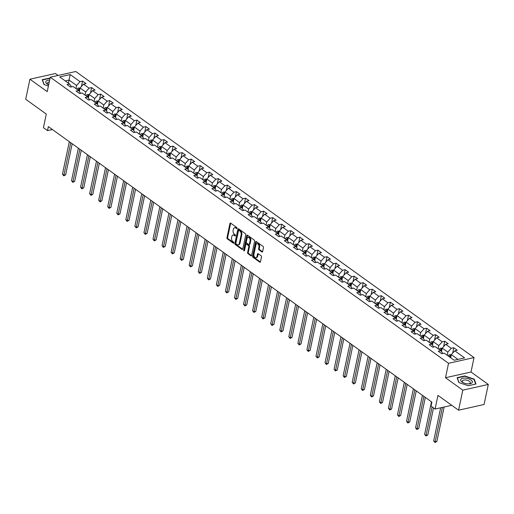 <?xml version="1.0" encoding="UTF-8"?>
<svg xmlns="http://www.w3.org/2000/svg" width="514" height="514" viewBox="0 0 514 514"><rect width="100%" height="100%" fill="white"/><g stroke="black" fill="none" stroke-linecap="round" stroke-linejoin="round"><path stroke-width="0.77" d="M237.012 228.319A0.63 0.405 -102.6 0 0 236.729 227.484L230.677 223.134A0.899 0.572 -102.6 0 0 230.311 223.044A0.899 0.572 -102.6 0 0 229.938 223.513L226.95 237.68A0.899 0.572 -102.6 0 0 227.355 238.875L233.407 243.225A0.63 0.405 -102.6 0 0 233.645 242.12L232.861 241.554A2.878 1.838 -102.6 0 1 231.563 237.731L231.814 236.549A2.878 1.838 -102.6 0 1 233.009 235.046A2.878 1.838 -102.6 0 1 234.172 235.341L234.949 235.9A0.63 0.405 -102.6 0 0 235.187 234.802L234.403 234.236A2.878 1.838 -102.6 0 1 233.112 230.407L233.356 229.231A2.878 1.838 -102.6 0 1 234.551 227.728A2.878 1.838 -102.6 0 1 235.714 228.017L236.498 228.582A0.63 0.405 -102.6 0 0 237.012 228.319L236.401 227.863A2.878 1.838 -102.6 0 0 235.239 227.573L234.551 227.728M261.896 251.944A0.899 0.572 -102.6 0 0 262.256 252.04A0.899 0.572 -102.6 0 0 262.628 251.571L263.464 247.594A0.899 0.572 -102.6 0 0 263.065 246.399L256.338 241.567A0.899 0.572 -102.6 0 0 255.978 241.477A0.899 0.572 -102.6 0 0 255.606 241.946L252.618 256.113A0.899 0.572 -102.6 0 0 253.023 257.308L259.743 262.14A0.899 0.572 -102.6 0 0 260.11 262.23A0.899 0.572 -102.6 0 0 260.482 261.761L261.491 256.961A0.899 0.572 -102.6 0 0 261.086 255.766L258.214 253.698A0.899 0.572 -102.6 0 0 257.848 253.608A0.899 0.572 -102.6 0 0 257.475 254.077L256.974 256.454A2.409 1.536 -102.6 0 1 255.978 257.713A2.409 1.536 -102.6 0 1 254.359 256.73A2.409 1.536 -102.6 0 1 253.929 254.269L255.888 244.94A2.409 1.536 -102.6 0 1 256.891 243.687A2.409 1.536 -102.6 0 1 258.503 244.664A2.409 1.536 -102.6 0 1 258.94 247.131L258.613 248.686A0.899 0.572 -102.6 0 0 259.017 249.881L261.896 251.944L262.545 251.802M58.133 75.449L55.428 73.508L29.928 79.22L25.7 99.266L46.305 114.069L43.433 127.703L47.494 130.62L48.342 126.611L431.876 402.109L431.028 406.118L435.095 409.035L451.748 405.302M462.793 390.158L488.3 384.446L471.004 372.02L445.497 377.732L462.793 390.158L458.572 410.204L437.967 395.407L435.095 409.035M445.497 377.732L448.536 363.302L50.263 77.216L75.77 71.497L474.043 357.583L448.536 363.302M29.928 79.22L47.224 91.646L50.263 77.216M245.75 234.866A0.899 0.572 -102.6 0 0 245.345 233.671L238.624 228.839A0.899 0.572 -102.6 0 0 238.258 228.749A0.899 0.572 -102.6 0 0 237.886 229.218L234.898 243.385A0.899 0.572 -102.6 0 0 235.303 244.58L242.03 249.412A0.899 0.572 -102.6 0 0 242.39 249.502A0.899 0.572 -102.6 0 0 242.762 249.033L245.75 234.866M247.478 235.206L254.205 240.032A0.899 0.572 -102.6 0 1 254.61 241.233L251.622 255.4A0.899 0.572 -102.6 0 1 251.25 255.869A0.899 0.572 -102.6 0 1 250.883 255.773L248.011 253.71A0.899 0.572 -102.6 0 1 247.607 252.515L248.815 246.765A0.899 0.572 -102.6 0 0 248.41 245.57L246.502 244.201A0.899 0.572 -102.6 0 0 246.142 244.111A0.899 0.572 -102.6 0 0 245.769 244.58L244.51 250.562A0.63 0.405 -102.6 0 1 243.707 249.984L246.746 235.585A0.899 0.572 -102.6 0 1 247.118 235.116A0.899 0.572 -102.6 0 1 247.478 235.206A0.899 0.572 -102.6 0 0 247.433 235.431L246.746 235.585M488.3 384.446L484.072 404.492L458.572 410.204M453.785 347.74L451.266 348.306L445.696 344.303L448.208 343.737L444.726 341.238L442.213 341.804L436.643 337.801L439.155 337.235L435.673 334.736L433.161 335.295L427.584 331.292L430.102 330.733L426.62 328.228L424.101 328.793L418.531 324.79L421.05 324.225L417.567 321.725L415.049 322.291L409.478 318.288L411.99 317.723L408.508 315.223L405.996 315.782L400.425 311.786L402.937 311.221L399.455 308.715L396.943 309.28L391.366 305.277L393.885 304.712L390.402 302.213L387.884 302.778L382.313 298.775L384.832 298.21L381.349 295.711L378.831 296.276L373.26 292.273L375.779 291.708L372.29 289.209L369.778 289.767L364.208 285.765L366.72 285.206L363.237 282.7L360.725 283.265L355.148 279.263L357.667 278.697L354.185 276.198L351.666 276.763L346.095 272.761L348.614 272.195L345.132 269.696L342.613 270.255L337.043 266.258L339.561 265.693L336.079 263.187L333.56 263.753L327.99 259.75L330.502 259.191L327.02 256.685L324.507 257.251L318.931 253.248L321.449 252.682L317.967 250.183L315.448 250.748L309.878 246.746L312.396 246.18L308.914 243.681L306.395 244.24L300.825 240.237L303.344 239.678L299.861 237.172L297.343 237.738L291.772 233.735L294.284 233.17L290.802 230.67L288.29 231.236L282.713 227.233L285.231 226.668L281.749 224.168L279.231 224.734L273.66 220.731L276.179 220.165L272.696 217.66L270.178 218.225L264.607 214.222L267.126 213.663L263.643 211.158L261.125 211.723L255.554 207.72L258.067 207.155L254.584 204.656L252.072 205.221L246.502 201.218L249.014 200.653L245.531 198.153L243.013 198.712L237.442 194.71L239.961 194.151L236.479 191.645L233.96 192.21L228.389 188.208L230.908 187.642L227.426 185.143L224.907 185.708L219.337 181.705L221.849 181.14L218.366 178.641L215.854 179.206L210.284 175.203L212.796 174.638L209.314 172.139L206.801 172.698L201.225 168.695L203.743 168.136L200.261 165.63L197.742 166.195L192.172 162.193L194.69 161.627L191.208 159.128L188.689 159.693L183.119 155.691L185.631 155.125L182.149 152.626L179.637 153.185L174.066 149.182L176.578 148.623L173.096 146.117L170.584 146.683L165.007 142.68L167.525 142.115L164.043 139.615L161.524 140.181L155.954 136.178L158.473 135.612L154.99 133.113L152.472 133.679L146.901 129.676L149.413 129.11L145.931 126.611L143.419 127.17L137.848 123.167L140.361 122.608L136.878 120.103L134.366 120.668L128.789 116.665L131.308 116.1L127.825 113.6L125.307 114.166L119.736 110.163L122.255 109.598L118.773 107.098L116.254 107.657L110.683 103.661L113.202 103.096L109.713 100.59L107.201 101.155L101.631 97.152L104.143 96.593L100.66 94.088L98.148 94.653L92.571 90.65L95.09 90.085L91.608 87.586L89.089 88.151L83.519 84.148L86.037 83.583L82.555 81.084L80.036 81.642L70.167 74.556L59.695 76.907L69.557 83.994L67.045 84.559L70.527 87.059L73.039 86.493L78.61 90.496L76.098 91.062L79.58 93.561L82.099 92.995L87.669 96.998L85.151 97.564L88.633 100.063L91.151 99.504L96.722 103.507L94.203 104.066L97.686 106.571L100.204 106.006L105.775 110.009L103.263 110.574L106.745 113.074L109.257 112.508L114.828 116.511L112.315 117.076L115.798 119.576L118.31 119.017L123.887 123.013L121.368 123.578L124.851 126.084L127.369 125.519L132.94 129.522L130.421 130.087L133.903 132.586L136.422 132.021L141.992 136.024L139.48 136.589L142.963 139.088L145.475 138.523L151.045 142.526L148.533 143.091L152.015 145.59L154.528 145.032L160.105 149.034L157.586 149.593L161.068 152.099L163.587 151.534L169.157 155.536L166.639 156.102L170.121 158.601L172.64 158.036L178.21 162.038L175.698 162.604L179.18 165.103L181.693 164.538L187.263 168.541L184.751 169.106L188.233 171.612L190.745 171.046L196.322 175.049L193.804 175.608L197.286 178.114L199.805 177.548L205.375 181.551L202.857 182.117L206.339 184.616L208.857 184.051L214.428 188.053L211.909 188.619L215.398 191.118L217.91 190.559L223.481 194.562L220.969 195.121L224.451 197.627L226.963 197.061L232.54 201.064L230.021 201.629L233.504 204.129L236.022 203.563L241.593 207.566L239.074 208.131L242.557 210.631L245.075 210.065L250.646 214.068L248.127 214.634L251.609 217.133L254.128 216.574L259.698 220.577L257.186 221.136L260.669 223.641L263.181 223.076L268.758 227.079L266.239 227.644L269.721 230.143L272.24 229.578L277.811 233.581L275.292 234.146L278.774 236.646L281.293 236.087L286.863 240.089L284.345 240.648L287.827 243.154L290.346 242.589L295.916 246.591L293.404 247.157L296.886 249.656L299.399 249.091L304.975 253.094L302.457 253.659L305.939 256.158L308.458 255.593L314.028 259.596L311.51 260.161L314.992 262.66L317.511 262.101L323.081 266.104L320.563 266.663L324.045 269.169L326.563 268.604L332.134 272.606L329.622 273.172L333.104 275.671L335.616 275.106L341.187 279.108L338.675 279.674L342.157 282.173L344.676 281.614L350.246 285.611L347.727 286.176L351.21 288.682L353.728 288.116L359.299 292.119L356.78 292.684L360.263 295.184L362.781 294.618L368.352 298.621L365.839 299.187L369.322 301.686L371.834 301.12L377.404 305.123L374.892 305.689L378.375 308.188L380.887 307.629L386.464 311.632L383.945 312.191L387.427 314.697L389.946 314.131L395.517 318.134L392.998 318.699L396.48 321.199L398.999 320.633L404.569 324.636L402.057 325.201L405.54 327.701L408.052 327.142L413.622 331.138L411.11 331.703L414.592 334.209L417.105 333.644L422.681 337.647L420.163 338.206L423.645 340.711L426.164 340.146L431.734 344.149L429.216 344.714L432.698 347.213L435.217 346.648L440.787 350.651L438.275 351.216L441.757 353.716L444.269 353.157L454.138 360.243L464.617 357.892L454.749 350.805L457.267 350.24L453.785 347.74L452.641 353.157M441.532 351.582L442.258 348.126L447.835 352.129L447.18 355.245M442.817 353.478L440.787 350.651A2.429 1.523 -54.3 0 1 441.873 349.687L441.944 349.642M447.835 352.129L451.266 348.306M442.258 348.126L445.696 344.303M432.48 345.074L433.206 341.624L438.776 345.626L438.121 348.736M433.765 346.976L431.734 344.149A2.429 1.523 -54.3 0 1 432.82 343.185L432.884 343.14M438.776 345.626L442.213 341.804M433.206 341.624L436.643 337.801M423.427 338.572L424.153 335.122L429.723 339.124L429.068 342.234M424.712 340.474L422.681 337.647A2.429 1.523 -54.3 0 1 423.761 336.676L423.832 336.638M429.723 339.124L433.161 335.295M424.153 335.122L427.584 331.292M414.368 332.07L415.1 328.613L420.67 332.616L420.015 335.732M415.659 333.965L413.622 331.138M420.67 332.616L424.101 328.793M415.1 328.613L418.531 324.79M405.315 325.568L406.041 322.111L411.618 326.114L410.962 329.223M406.6 327.463L404.569 324.636M411.618 326.114L415.049 322.291M406.041 322.111L409.478 318.288M396.262 319.059L396.988 315.609L402.558 319.612L401.903 322.721M397.547 320.961L395.517 318.134A2.429 1.523 -54.3 0 1 396.602 317.164L396.673 317.125M402.558 319.612L405.996 315.782M396.988 315.609L400.425 311.786M387.209 312.557L387.935 309.107L393.506 313.11L392.85 316.219M388.494 314.459L386.464 311.632A2.429 1.523 -54.3 0 1 387.543 310.662L387.614 310.617M393.506 313.11L396.943 309.28M387.935 309.107L391.366 305.277M378.156 306.055L378.882 302.598L384.453 306.601L383.797 309.717M379.441 307.95L377.404 305.123A2.429 1.523 -54.3 0 1 378.49 304.159L378.561 304.115M384.453 306.601L387.884 302.778M378.882 302.598L382.313 298.775M369.097 299.546L369.829 296.096L375.4 300.099L374.745 303.209M370.382 301.448L368.352 298.621A2.429 1.523 -54.3 0 1 369.438 297.657L369.508 297.612M375.4 300.099L378.831 296.276M369.829 296.096L373.26 292.273M360.044 293.044L360.77 289.594L366.341 293.597L365.685 296.707M361.329 294.946L359.299 292.119M366.341 293.597L369.778 289.767M360.77 289.594L364.208 285.765M350.991 286.542L351.717 283.086L357.288 287.088L356.632 290.204M352.276 288.438L350.246 285.611A2.429 1.523 -54.3 0 1 351.332 284.647L351.396 284.602M357.288 287.088L360.725 283.265M351.717 283.086L355.148 279.263M341.939 280.04L342.665 276.583L348.235 280.586L347.58 283.702M343.224 281.935L341.187 279.108A2.429 1.523 -54.3 0 1 342.273 278.145L342.343 278.1M348.235 280.586L351.666 276.763M342.665 276.583L346.095 272.761M332.879 273.532L333.612 270.081L339.182 274.084L338.527 277.194M334.164 275.433L332.134 272.606A2.429 1.523 -54.3 0 1 333.22 271.636L333.29 271.598M339.182 274.084L342.613 270.255M333.612 270.081L337.043 266.258M323.826 267.029L324.552 263.579L330.129 267.582L329.468 270.692M325.111 268.931L323.081 266.104A2.429 1.523 -54.3 0 1 324.167 265.134L324.238 265.089M330.129 267.582L333.56 263.753M324.552 263.579L327.99 259.75M314.774 260.527L315.5 257.071L321.07 261.073L320.415 264.19M316.059 262.423L314.028 259.596A2.429 1.523 -54.3 0 1 315.114 258.632L315.178 258.587M321.07 261.073L324.507 257.251M315.5 257.071L318.931 253.248M305.721 254.019L306.447 250.569L312.017 254.571L311.362 257.681M307.006 255.921L304.975 253.094M312.017 254.571L315.448 250.748M306.447 250.569L309.878 246.746M296.662 247.517L297.394 244.066L302.964 248.069L302.309 251.179M297.947 249.418L295.916 246.591M302.964 248.069L306.395 244.24M297.394 244.066L300.825 240.237M287.609 241.015L288.335 237.564L293.912 241.561L293.25 244.677M288.894 242.91L286.863 240.089A2.429 1.523 -54.3 0 1 287.949 239.119L288.02 239.074M293.912 241.561L297.343 237.738M288.335 237.564L291.772 233.735M278.556 234.512L279.282 231.056L284.852 235.059L284.197 238.175M279.841 236.408L277.811 233.581A2.429 1.523 -54.3 0 1 278.896 232.617L278.961 232.572M284.852 235.059L288.29 231.236M279.282 231.056L282.713 227.233M269.503 228.004L270.229 224.554L275.8 228.557L275.144 231.666M270.788 229.906L268.758 227.079A2.429 1.523 -54.3 0 1 269.837 226.109L269.908 226.07M275.8 228.557L279.231 224.734M270.229 224.554L273.66 220.731M260.444 221.502L261.176 218.052L266.747 222.054L266.091 225.164M261.735 223.404L259.698 220.577A2.429 1.523 -54.3 0 1 260.784 219.606L260.855 219.568M266.747 222.054L270.178 218.225M261.176 218.052L264.607 214.222M251.391 215L252.117 211.543L257.694 215.546L257.039 218.662M252.676 216.895L250.646 214.068A2.429 1.523 -54.3 0 1 251.731 213.104L251.802 213.059M257.694 215.546L261.125 211.723M252.117 211.543L255.554 207.72M242.338 208.491L243.064 205.041L248.635 209.044L247.979 212.153M243.623 210.393L241.593 207.566A2.429 1.523 -54.3 0 1 242.679 206.602L242.743 206.557M248.635 209.044L252.072 205.221M243.064 205.041L246.502 201.218M233.285 201.989L234.011 198.539L239.582 202.542L238.926 205.651M234.57 203.891L232.54 201.064A2.429 1.523 -54.3 0 1 233.619 200.094L233.69 200.055M239.582 202.542L243.013 198.712M234.011 198.539L237.442 194.71M224.226 195.487L224.959 192.037L230.529 196.04L229.874 199.149M225.517 197.382L223.481 194.562A2.429 1.523 -54.3 0 1 224.567 193.592L224.637 193.547M230.529 196.04L233.96 192.21M224.959 192.037L228.389 188.208M215.173 188.985L215.899 185.528L221.476 189.531L220.821 192.647M216.458 190.88L214.428 188.053A2.429 1.523 -54.3 0 1 215.514 187.09L215.584 187.045M221.476 189.531L224.907 185.708M215.899 185.528L219.337 181.705M206.12 182.476L206.846 179.026L212.417 183.029L211.762 186.139M207.405 184.378L205.375 181.551M212.417 183.029L215.854 179.206M206.846 179.026L210.284 175.203M197.068 175.974L197.794 172.524L203.364 176.527L202.709 179.637M198.353 177.876L196.322 175.049A2.429 1.523 -54.3 0 1 197.402 174.079L197.472 174.04M203.364 176.527L206.801 172.698M197.794 172.524L201.225 168.695M188.008 169.472L188.741 166.016L194.311 170.018L193.656 173.134M189.3 171.368L187.263 168.541M194.311 170.018L197.742 166.195M188.741 166.016L192.172 162.193M178.956 162.97L179.682 159.513L185.258 163.516L184.603 166.626M180.241 164.865L178.21 162.038M185.258 163.516L188.689 159.693M179.682 159.513L183.119 155.691M169.903 156.462L170.629 153.011L176.199 157.014L175.544 160.124M171.188 158.363L169.157 155.536A2.429 1.523 -54.3 0 1 170.243 154.566L170.307 154.528M176.199 157.014L179.637 153.185M170.629 153.011L174.066 149.182M160.85 149.959L161.576 146.509L167.146 150.512L166.491 153.622M162.135 151.861L160.105 149.034A2.429 1.523 -54.3 0 1 161.184 148.064L161.255 148.019M167.146 150.512L170.584 146.683M161.576 146.509L165.007 142.68M151.791 143.457L152.523 140.001L158.094 144.004L157.438 147.12M153.082 145.353L151.045 142.526A2.429 1.523 -54.3 0 1 152.131 141.562L152.202 141.517M158.094 144.004L161.524 140.181M152.523 140.001L155.954 136.178M142.738 136.949L143.464 133.499L149.041 137.501L148.385 140.611M144.023 138.851L141.992 136.024A2.429 1.523 -54.3 0 1 143.078 135.06L143.149 135.015M149.041 137.501L152.472 133.679M143.464 133.499L146.901 129.676M133.685 130.447L134.411 126.997L139.981 130.999L139.326 134.109M134.97 132.349L132.94 129.522A2.429 1.523 -54.3 0 1 134.025 128.551L134.096 128.513M139.981 130.999L143.419 127.17M134.411 126.997L137.848 123.167M124.632 123.945L125.358 120.488L130.929 124.491L130.273 127.607M125.917 125.84L123.887 123.013A2.429 1.523 -54.3 0 1 124.966 122.049L125.037 122.004M130.929 124.491L134.366 120.668M125.358 120.488L128.789 116.665M115.579 117.443L116.305 113.986L121.876 117.989L121.22 121.105M116.864 119.338L114.828 116.511M121.876 117.989L125.307 114.166M116.305 113.986L119.736 110.163M106.52 110.934L107.246 107.484L112.823 111.487L112.168 114.596M107.805 112.836L105.775 110.009M112.823 111.487L116.254 107.657M107.246 107.484L110.683 103.661M97.467 104.432L98.193 100.982L103.764 104.984L103.108 108.094M98.752 106.334L96.722 103.507A2.429 1.523 -54.3 0 1 97.808 102.537L97.878 102.492M103.764 104.984L107.201 101.155M98.193 100.982L101.631 97.152M88.414 97.93L89.14 94.473L94.711 98.476L94.056 101.592M89.699 99.825L87.669 96.998M94.711 98.476L98.148 94.653M89.14 94.473L92.571 90.65M79.362 91.421L80.088 87.971L85.658 91.974L85.003 95.084M80.647 93.323L78.61 90.496A2.429 1.523 -54.3 0 1 79.696 89.532L79.766 89.487M85.658 91.974L89.089 88.151M80.088 87.971L83.519 84.148M68.401 83.165L69.056 80.049L76.605 85.472L75.95 88.581M71.587 86.821L69.557 83.994M76.605 85.472L80.036 81.642M65.259 80.904L69.056 80.049L70.167 74.556M471.004 372.02L474.043 357.583M47.494 130.62L52.396 129.522M457.942 359.389L451.318 354.634L450.662 357.744M451.318 354.634L454.749 350.805M81.411 86.493L82.555 81.084M90.464 92.995L91.608 87.586M99.523 99.504L100.66 94.088M108.576 106.006L109.713 100.59M117.629 112.508L118.773 107.098M126.682 119.01L127.825 113.6M135.741 125.519L136.878 120.103M144.794 132.021L145.931 126.611M153.847 138.523L154.99 133.113M162.899 145.032L164.043 139.615M171.959 151.534L173.096 146.117M181.012 158.036L182.149 152.626M190.064 164.538L191.208 159.128M199.117 171.046L200.261 165.63M208.176 177.548L209.314 172.139M217.229 184.051L218.366 178.641M226.282 190.559L227.426 185.143M235.335 197.061L236.479 191.645M244.394 203.563L245.531 198.153M253.447 210.065L254.584 204.656M262.5 216.574L263.643 211.158M271.553 223.076L272.696 217.66M280.612 229.578L281.749 224.168M289.665 236.08L290.802 230.67M298.718 242.589L299.861 237.172M307.77 249.091L308.914 243.681M316.83 255.593L317.967 250.183M325.882 262.101L327.02 256.685M334.935 268.604L336.079 263.187M343.988 275.106L345.132 269.696M353.041 281.608L354.185 276.198M362.1 288.116L363.237 282.7M371.153 294.618L372.29 289.209M380.206 301.12L381.349 295.711M389.259 307.629L390.402 302.213M398.318 314.131L399.455 308.715M407.371 320.633L408.508 315.223M416.424 327.135L417.567 321.725M425.476 333.644L426.62 328.228M434.536 340.146L435.673 334.736M443.588 346.648L444.726 341.238M50.096 78.006L42.232 79.664L43.992 84.547L48.406 86.024M475.99 384.003L474.229 379.12L464.791 375.952L457.107 377.674L458.867 382.557L468.312 385.725L475.99 384.003M49.845 78.276L49.916 77.942M464.72 376.287L464.791 375.952M474.101 379.73L474.229 379.12M233.009 235.046L233.697 234.892A2.878 1.838 -102.6 0 1 234.859 235.187L235.47 235.624M230.696 223.147A0.899 0.572 -102.6 0 0 230.625 223.359L227.644 237.526A0.899 0.572 -102.6 0 0 228.049 238.721L233.928 242.942M238.644 228.858A0.899 0.572 -102.6 0 0 238.573 229.064L235.592 243.231A0.899 0.572 -102.6 0 0 235.997 244.426L242.692 249.239M239.016 230.394A0.63 0.405 -102.6 0 0 238.502 230.657L235.881 243.096A0.63 0.405 -102.6 0 0 236.164 243.932L236.986 244.523A2.878 1.838 -102.6 0 0 238.149 244.818A2.878 1.838 -102.6 0 0 239.344 243.315L241.137 234.814A2.878 1.838 -102.6 0 0 239.839 230.985L239.016 230.394L239.704 230.24A0.63 0.405 -102.6 0 0 239.248 230.343M238.149 244.818L238.837 244.664A2.878 1.838 -102.6 0 0 240.032 243.161L239.344 243.315M239.704 230.24L240.533 230.831A2.878 1.838 -102.6 0 1 241.824 234.66L240.032 243.161M250.883 255.773L251.539 255.631L248.699 253.556L248.011 253.71M246.142 244.111L246.829 243.951A0.899 0.572 -102.6 0 1 247.195 244.047L249.104 245.416A0.899 0.572 -102.6 0 1 249.502 246.611L248.294 252.355A0.899 0.572 -102.6 0 0 248.699 253.556M247.433 235.431L244.401 249.83A0.63 0.405 -102.6 0 0 244.523 250.491M250.074 240.803A2.409 1.536 -102.6 0 0 249.637 238.335A2.409 1.536 -102.6 0 0 248.024 237.359A2.409 1.536 -102.6 0 0 247.022 238.618L246.334 241.901A0.899 0.572 -102.6 0 0 246.733 243.096L248.641 244.471A0.899 0.572 -102.6 0 0 249.007 244.561A0.899 0.572 -102.6 0 0 249.38 244.092L250.074 240.803L250.761 240.648A2.409 1.536 -102.6 0 0 250.331 238.181A2.409 1.536 -102.6 0 0 248.712 237.205L248.024 237.359M249.007 244.561L249.695 244.407A0.899 0.572 -102.6 0 0 250.067 243.938L249.38 244.092M250.761 240.648L250.067 243.938M256.891 243.687L257.578 243.533A2.409 1.536 -102.6 0 1 259.197 244.51A2.409 1.536 -102.6 0 1 259.628 246.977L259.3 248.532A0.899 0.572 -102.6 0 0 259.705 249.727L262.558 251.776M255.978 257.713L256.666 257.553A2.409 1.536 -102.6 0 0 257.662 256.3L256.974 256.454M258.234 253.717A0.899 0.572 -102.6 0 0 258.163 253.922L257.662 256.3M256.364 241.586A0.899 0.572 -102.6 0 0 256.293 241.792L253.306 255.959A0.899 0.572 -102.6 0 0 253.71 257.154L260.412 261.967L259.743 262.14M80.055 88.112L78.436 88.022A2.429 1.523 125.7 0 0 76.817 89.205M69.313 141.678L62.457 174.188L63.909 175.229L65.638 174.844L72.191 143.74M79.696 89.532L79.002 89.031A2.429 1.523 125.7 0 0 77.922 90.001M78.526 90.438A1.24 0.777 -54.3 0 1 78.758 90.181L79.002 89.031M65.638 174.844L63.775 175.839L70.765 142.719M63.775 175.839L62.457 174.188M44.185 84.611L42.495 79.921L50.038 78.289M49.652 80.1A5.962 2.673 11.9 0 0 45.836 81.655A5.962 2.673 11.9 0 0 48.277 84.656A5.962 2.673 11.9 0 0 48.657 84.829M49.254 82.009A4.08 1.831 11.9 0 0 47.449 83.095A4.08 1.831 11.9 0 0 48.663 84.816M470.997 379.994A5.962 2.673 11.9 0 0 462.741 378.291A5.962 2.673 11.9 0 0 462.035 382.005A5.962 2.673 11.9 0 0 463.153 382.667A5.962 2.673 11.9 0 0 468.922 383.881A5.962 2.673 11.9 0 0 470.997 379.994M468.382 383.887A4.08 1.831 11.9 0 0 470.31 382.789A4.08 1.831 11.9 0 0 469.385 381.259A4.08 1.831 11.9 0 0 465.119 379.974A4.08 1.831 11.9 0 0 462.324 381.105A4.08 1.831 11.9 0 0 463.249 382.634A4.08 1.831 11.9 0 0 463.641 382.891M459.06 382.622L457.37 377.938L464.81 376.267L473.959 379.332L475.662 384.061L468.293 385.718M89.108 94.615L87.489 94.525A2.429 1.523 125.7 0 0 85.87 95.713M78.366 148.18L71.517 180.69L72.969 181.731L74.691 181.346L81.244 150.242M87.669 97.005A2.429 1.523 -54.3 0 1 88.755 96.034L88.055 95.533A2.429 1.523 125.7 0 0 86.975 96.503M87.586 96.94A1.24 0.777 -54.3 0 1 87.81 96.69L88.055 95.533M74.691 181.346L72.827 182.348L79.818 149.221M72.827 182.348L71.517 180.69M98.168 101.117L96.542 101.033A2.429 1.523 125.7 0 0 94.929 102.215M87.419 154.682L80.57 187.192L82.022 188.233L83.743 187.848L90.297 156.751M97.808 102.537L97.107 102.035A2.429 1.523 125.7 0 0 96.028 103.006M96.638 103.442A1.24 0.777 -54.3 0 1 96.87 103.192L97.107 102.035M83.743 187.848L81.88 188.85L88.871 155.723M81.88 188.85L80.57 187.192M107.22 107.625L105.601 107.535A2.429 1.523 125.7 0 0 103.982 108.717M96.478 161.184L89.622 193.701L91.074 194.742L92.796 194.356L99.35 163.253M105.781 110.015A2.429 1.523 -54.3 0 1 106.861 109.039L106.167 108.544A2.429 1.523 125.7 0 0 105.087 109.514M105.691 109.945A1.24 0.777 -54.3 0 1 105.923 109.694L106.167 108.544M92.796 194.356L90.939 195.352L97.923 162.231M90.939 195.352L89.622 193.701M116.273 114.127L114.654 114.037A2.429 1.523 125.7 0 0 113.035 115.226M105.531 167.692L98.675 200.203L100.127 201.244L101.856 200.858L108.409 169.755M114.834 116.517A2.429 1.523 -54.3 0 1 115.913 115.547L115.22 115.046A2.429 1.523 125.7 0 0 114.14 116.016M114.744 116.453A1.24 0.777 -54.3 0 1 114.975 116.196L115.22 115.046M101.856 200.858L99.992 201.861L106.983 168.733M99.992 201.861L98.675 200.203M125.326 120.629L123.707 120.539A2.429 1.523 125.7 0 0 122.088 121.728M114.583 174.195L107.734 206.705L109.186 207.746L110.908 207.36L117.462 176.263M124.966 122.049L124.272 121.548A2.429 1.523 125.7 0 0 123.193 122.518M123.797 122.955A1.24 0.777 -54.3 0 1 124.028 122.705L124.272 121.548M110.908 207.36L109.045 208.363L116.035 175.235M109.045 208.363L107.734 206.705M134.385 127.138L132.76 127.048A2.429 1.523 125.7 0 0 131.147 128.23M123.636 180.697L116.787 213.207L118.239 214.254L119.961 213.863L126.515 182.766M134.025 128.551L133.325 128.05A2.429 1.523 125.7 0 0 132.246 129.02M132.856 129.457A1.24 0.777 -54.3 0 1 133.081 129.207L133.325 128.05M119.961 213.863L118.098 214.865L125.088 181.738M118.098 214.865L116.787 213.207M143.438 133.64L141.819 133.55A2.429 1.523 125.7 0 0 140.2 134.732M132.689 187.199L125.84 219.716L127.292 220.757L129.014 220.371L135.567 189.268M143.078 135.06L142.384 134.559A2.429 1.523 125.7 0 0 141.305 135.529M141.909 135.966A1.24 0.777 -54.3 0 1 142.14 135.709L142.384 134.559M129.014 220.371L127.157 221.367L134.141 188.246M127.157 221.367L125.84 219.716M152.491 140.142L150.872 140.052A2.429 1.523 125.7 0 0 149.253 141.241M141.748 193.707L134.893 226.218L136.345 227.259L138.067 226.873L144.627 195.77M152.131 141.562L151.437 141.061A2.429 1.523 125.7 0 0 150.358 142.031M150.962 142.468A1.24 0.777 -54.3 0 1 151.193 142.217L151.437 141.061M138.067 226.873L136.21 227.875L143.2 194.748M136.21 227.875L134.893 226.218M161.544 146.644L159.925 146.561A2.429 1.523 125.7 0 0 158.306 147.743M150.801 200.209L143.952 232.72L145.398 233.761L147.126 233.375L153.68 202.278M161.184 148.064L160.49 147.563A2.429 1.523 125.7 0 0 159.411 148.533M160.015 148.97A1.24 0.777 -54.3 0 1 160.246 148.719L160.49 147.563M147.126 233.375L145.263 234.378L152.253 201.25M145.263 234.378L143.952 232.72M170.603 153.153L168.977 153.063A2.429 1.523 125.7 0 0 167.365 154.245M159.854 206.712L153.005 239.222L154.457 240.269L156.179 239.884L162.732 208.78M170.243 154.566L169.543 154.071A2.429 1.523 125.7 0 0 168.463 155.042M169.074 155.472A1.24 0.777 -54.3 0 1 169.299 155.222L169.543 154.071M156.179 239.884L154.316 240.88L161.306 207.759M154.316 240.88L153.005 239.222M179.656 159.655L178.037 159.565A2.429 1.523 125.7 0 0 176.418 160.753M168.907 213.22L162.058 245.731L163.51 246.771L165.232 246.386L171.785 215.282M178.217 162.045A2.429 1.523 -54.3 0 1 179.296 161.075L178.602 160.574A2.429 1.523 125.7 0 0 177.516 161.544M178.127 161.981A1.24 0.777 -54.3 0 1 178.358 161.724L178.602 160.574M165.232 246.386L163.368 247.388L170.359 214.261M163.368 247.388L162.058 245.731M188.709 166.157L187.09 166.067A2.429 1.523 125.7 0 0 185.47 167.256M177.966 219.722L171.111 252.233L172.563 253.273L174.285 252.888L180.844 221.791M187.269 168.547A2.429 1.523 -54.3 0 1 188.349 167.577L187.655 167.076A2.429 1.523 125.7 0 0 186.576 168.046M187.18 168.483A1.24 0.777 -54.3 0 1 187.411 168.232L187.655 167.076M174.285 252.888L172.428 253.89L179.418 220.763M172.428 253.89L171.111 252.233M197.761 172.665L196.142 172.576A2.429 1.523 125.7 0 0 194.523 173.758M187.019 226.224L180.17 258.735L181.615 259.782L183.344 259.39L189.897 228.293M197.402 174.079L196.708 173.578A2.429 1.523 125.7 0 0 195.628 174.548M196.232 174.985A1.24 0.777 -54.3 0 1 196.464 174.734L196.708 173.578M183.344 259.39L181.481 260.392L188.471 227.265M181.481 260.392L180.17 258.735M206.821 179.168L205.195 179.078A2.429 1.523 125.7 0 0 203.583 180.26M196.072 232.726L189.223 265.243L190.675 266.284L192.397 265.899L198.95 234.795M205.375 181.558A2.429 1.523 -54.3 0 1 206.461 180.587L205.761 180.086A2.429 1.523 125.7 0 0 204.681 181.056M205.292 181.487A1.24 0.777 -54.3 0 1 205.516 181.236L205.761 180.086M192.397 265.899L190.533 266.894L197.524 233.774M190.533 266.894L189.223 265.243M215.874 185.67L214.254 185.58A2.429 1.523 125.7 0 0 212.635 186.768M205.125 239.235L198.275 271.745L199.728 272.786L201.449 272.401L208.003 241.297M215.514 187.09L214.82 186.588A2.429 1.523 125.7 0 0 213.734 187.559M214.344 187.995A1.24 0.777 -54.3 0 1 214.576 187.745L214.82 186.588M201.449 272.401L199.586 273.403L206.577 240.276M199.586 273.403L198.275 271.745M224.926 192.172L223.307 192.088A2.429 1.523 125.7 0 0 221.688 193.27M214.184 245.737L207.328 278.247L208.78 279.288L210.502 278.903L217.056 247.806M224.567 193.592L223.873 193.091A2.429 1.523 125.7 0 0 222.793 194.061M223.397 194.498A1.24 0.777 -54.3 0 1 223.629 194.247L223.873 193.091M210.502 278.903L208.645 279.905L215.636 246.778M208.645 279.905L207.328 278.247M233.979 198.68L232.36 198.59A2.429 1.523 125.7 0 0 230.741 199.773M223.237 252.239L216.388 284.75L217.833 285.797L219.562 285.411L226.115 254.308M233.619 200.094L232.926 199.593A2.429 1.523 125.7 0 0 231.846 200.563M232.45 201A1.24 0.777 -54.3 0 1 232.681 200.749L232.926 199.593M219.562 285.411L217.698 286.407L224.689 253.286M217.698 286.407L216.388 284.75M243.038 205.182L241.413 205.092A2.429 1.523 125.7 0 0 239.8 206.275M232.289 258.748L225.44 291.258L226.892 292.299L228.614 291.913L235.168 260.81M242.679 206.602L241.978 206.101A2.429 1.523 125.7 0 0 240.899 207.071M241.509 207.508A1.24 0.777 -54.3 0 1 241.734 207.251L241.978 206.101M228.614 291.913L226.751 292.916L233.742 259.788M226.751 292.916L225.44 291.258M252.091 211.684L250.472 211.595A2.429 1.523 125.7 0 0 248.853 212.783M241.342 265.25L234.493 297.76L235.945 298.801L237.667 298.416L244.221 267.319M251.731 213.104L251.031 212.603A2.429 1.523 125.7 0 0 249.952 213.573M250.562 214.01A1.24 0.777 -54.3 0 1 250.793 213.76L251.031 212.603M237.667 298.416L235.804 299.418L242.794 266.291M235.804 299.418L234.493 297.76M261.144 218.187L259.525 218.103A2.429 1.523 125.7 0 0 257.906 219.285M250.402 271.752L243.546 304.262L244.998 305.31L246.72 304.918L253.273 273.821M260.784 219.606L260.09 219.105A2.429 1.523 125.7 0 0 259.011 220.076M259.615 220.512A1.24 0.777 -54.3 0 1 259.846 220.262L260.09 219.105M246.72 304.918L244.863 305.92L251.847 272.793M244.863 305.92L243.546 304.262M270.197 224.695L268.578 224.605A2.429 1.523 125.7 0 0 266.959 225.787M259.454 278.254L252.605 310.771L254.051 311.812L255.779 311.426L262.333 280.323M269.837 226.109L269.143 225.614A2.429 1.523 125.7 0 0 268.064 226.584M268.668 227.015A1.24 0.777 -54.3 0 1 268.899 226.764L269.143 225.614M255.779 311.426L253.916 312.422L260.906 279.301M253.916 312.422L252.605 310.771M279.25 231.197L277.631 231.107A2.429 1.523 125.7 0 0 276.012 232.296M268.507 284.762L261.658 317.273L263.11 318.314L264.832 317.928L271.386 286.825M278.896 232.617L278.196 232.116A2.429 1.523 125.7 0 0 277.117 233.086M277.727 233.523A1.24 0.777 -54.3 0 1 277.952 233.266L278.196 232.116M264.832 317.928L262.969 318.931L269.959 285.803M262.969 318.931L261.658 317.273M288.309 237.699L286.69 237.609A2.429 1.523 125.7 0 0 285.071 238.798M277.56 291.265L270.711 323.775L272.163 324.816L273.885 324.43L280.438 293.333M287.949 239.119L287.249 238.618A2.429 1.523 125.7 0 0 286.169 239.588M286.78 240.025A1.24 0.777 -54.3 0 1 287.011 239.775L287.249 238.618M273.885 324.43L272.022 325.433L279.012 292.305M272.022 325.433L270.711 323.775M297.362 244.208L295.743 244.118A2.429 1.523 125.7 0 0 294.124 245.3M286.619 297.767L279.764 330.277L281.216 331.324L282.938 330.939L289.491 299.835M295.923 246.598A2.429 1.523 -54.3 0 1 297.002 245.621L296.308 245.12A2.429 1.523 125.7 0 0 295.229 246.09M295.833 246.527A1.24 0.777 -54.3 0 1 296.064 246.277L296.308 245.12M282.938 330.939L281.081 331.935L288.065 298.807M281.081 331.935L279.764 330.277M306.415 250.71L304.796 250.62A2.429 1.523 125.7 0 0 303.176 251.802M295.672 304.275L288.817 336.786L290.269 337.826L291.997 337.441L298.55 306.338M304.975 253.1A2.429 1.523 -54.3 0 1 306.055 252.13L305.361 251.629A2.429 1.523 125.7 0 0 304.282 252.599M304.886 253.036A1.24 0.777 -54.3 0 1 305.117 252.779L305.361 251.629M291.997 337.441L290.134 338.437L297.124 305.316M290.134 338.437L288.817 336.786M315.467 257.212L313.848 257.122A2.429 1.523 125.7 0 0 312.229 258.311M304.725 310.777L297.876 343.288L299.328 344.329L301.05 343.943L307.603 312.84M315.114 258.632L314.414 258.131A2.429 1.523 125.7 0 0 313.334 259.101M313.945 259.538A1.24 0.777 -54.3 0 1 314.17 259.287L314.414 258.131M301.05 343.943L299.187 344.945L306.177 311.818M299.187 344.945L297.876 343.288M324.527 263.714L322.901 263.631A2.429 1.523 125.7 0 0 321.289 264.813M313.778 317.279L306.929 349.79L308.381 350.831L310.103 350.445L316.656 319.348M324.167 265.134L323.467 264.633A2.429 1.523 125.7 0 0 322.387 265.603M322.998 266.04A1.24 0.777 -54.3 0 1 323.229 265.789L323.467 264.633M310.103 350.445L308.239 351.447L315.23 318.32M308.239 351.447L306.929 349.79M333.58 270.223L331.96 270.133A2.429 1.523 125.7 0 0 330.341 271.315M322.837 323.781L315.981 356.298L317.434 357.339L319.155 356.954L325.709 325.85M333.22 271.636L332.526 271.141A2.429 1.523 125.7 0 0 331.446 272.112M332.05 272.542A1.24 0.777 -54.3 0 1 332.282 272.291L332.526 271.141M319.155 356.954L317.299 357.95L324.283 324.829M317.299 357.95L315.981 356.298M342.632 276.725L341.013 276.635A2.429 1.523 125.7 0 0 339.394 277.823M331.89 330.29L325.034 362.8L326.486 363.841L328.215 363.456L334.768 332.352M342.273 278.145L341.579 277.644A2.429 1.523 125.7 0 0 340.499 278.614M341.103 279.051A1.24 0.777 -54.3 0 1 341.335 278.794L341.579 277.644M328.215 363.456L326.351 364.458L333.342 331.331M326.351 364.458L325.034 362.8M351.685 283.227L350.066 283.137A2.429 1.523 125.7 0 0 348.447 284.326M340.943 336.792L334.094 369.303L335.546 370.343L337.268 369.958L343.821 338.861M351.332 284.647L350.632 284.146A2.429 1.523 125.7 0 0 349.552 285.116M350.162 285.553A1.24 0.777 -54.3 0 1 350.387 285.302L350.632 284.146M337.268 369.958L335.404 370.96L342.395 337.833M335.404 370.96L334.094 369.303M360.744 289.735L359.119 289.645A2.429 1.523 125.7 0 0 357.506 290.828M349.995 343.294L343.146 375.805L344.598 376.852L346.32 376.466L352.874 345.363M359.305 292.119A2.429 1.523 -54.3 0 1 360.385 291.149L359.684 290.648A2.429 1.523 125.7 0 0 358.605 291.618M359.215 292.055A1.24 0.777 -54.3 0 1 359.447 291.804L359.684 290.648M346.32 376.466L344.457 377.462L351.447 344.335M344.457 377.462L343.146 375.805M369.797 296.237L368.178 296.148A2.429 1.523 125.7 0 0 366.559 297.33M359.055 349.803L352.199 382.313L353.651 383.354L355.373 382.969L361.927 351.865M369.438 297.657L368.744 297.156A2.429 1.523 125.7 0 0 367.664 298.126M368.268 298.563A1.24 0.777 -54.3 0 1 368.499 298.306L368.744 297.156M355.373 382.969L353.516 383.964L360.5 350.844M353.516 383.964L352.199 382.313M378.85 302.74L377.231 302.65A2.429 1.523 125.7 0 0 375.612 303.838M368.108 356.305L361.252 388.815L362.704 389.856L364.432 389.471L370.986 358.367M378.49 304.159L377.796 303.658A2.429 1.523 125.7 0 0 376.717 304.629M377.321 305.065A1.24 0.777 -54.3 0 1 377.552 304.815L377.796 303.658M364.432 389.471L362.569 390.473L369.56 357.346M362.569 390.473L361.252 388.815M387.903 309.242L386.284 309.158A2.429 1.523 125.7 0 0 384.665 310.34M377.16 362.807L370.311 395.317L371.763 396.358L373.485 395.973L380.039 364.876M387.543 310.662L386.849 310.16A2.429 1.523 125.7 0 0 385.77 311.131M386.374 311.568A1.24 0.777 -54.3 0 1 386.605 311.317L386.849 310.16M373.485 395.973L371.622 396.975L378.612 363.848M371.622 396.975L370.311 395.317M396.962 315.75L395.337 315.66A2.429 1.523 125.7 0 0 393.724 316.842M386.213 369.309L379.364 401.826L380.816 402.867L382.538 402.481L389.092 371.378M396.602 317.164L395.902 316.669A2.429 1.523 125.7 0 0 394.823 317.639M395.433 318.07A1.24 0.777 -54.3 0 1 395.658 317.819L395.902 316.669M382.538 402.481L380.675 403.477L387.665 370.356M380.675 403.477L379.364 401.826M406.015 322.252L404.396 322.162A2.429 1.523 125.7 0 0 402.777 323.351M395.266 375.818L388.417 408.328L389.869 409.369L391.591 408.983L398.144 377.88M404.576 324.642A2.429 1.523 -54.3 0 1 405.655 323.672L404.961 323.171A2.429 1.523 125.7 0 0 403.882 324.141M404.486 324.578A1.24 0.777 -54.3 0 1 404.717 324.321L404.961 323.171M391.591 408.983L389.734 409.986L396.718 376.858M389.734 409.986L388.417 408.328M415.068 328.754L413.449 328.664A2.429 1.523 125.7 0 0 411.83 329.853M404.325 382.32L397.47 414.83L398.922 415.871L400.644 415.485L407.204 384.388M413.629 331.144A2.429 1.523 -54.3 0 1 414.708 330.174L414.014 329.673A2.429 1.523 125.7 0 0 412.935 330.643M413.539 331.08A1.24 0.777 -54.3 0 1 413.77 330.83L414.014 329.673M400.644 415.485L398.787 416.488L405.777 383.36M398.787 416.488L397.47 414.83M424.121 335.263L422.502 335.173A2.429 1.523 125.7 0 0 420.882 336.355M413.378 388.822L406.529 421.332L407.975 422.379L409.703 421.988L416.256 390.891M423.761 336.676L423.067 336.175A2.429 1.523 125.7 0 0 421.988 337.145M422.592 337.582A1.24 0.777 -54.3 0 1 422.823 337.332L423.067 336.175M409.703 421.988L407.84 422.99L414.83 389.863M407.84 422.99L406.529 421.332M433.18 341.765L431.554 341.675A2.429 1.523 125.7 0 0 429.942 342.857M422.431 395.324L415.582 427.841L417.034 428.882L418.756 428.496L425.309 397.393M432.82 343.185L432.12 342.684A2.429 1.523 125.7 0 0 431.04 343.654M431.651 344.091A1.24 0.777 -54.3 0 1 431.876 343.834L432.12 342.684M418.756 428.496L416.893 429.492L423.883 396.371M416.893 429.492L415.582 427.841M442.233 348.267L440.614 348.177A2.429 1.523 125.7 0 0 438.995 349.366M431.484 401.832L424.635 434.343L426.087 435.384L427.809 434.998L433.52 407.904M441.873 349.687L441.179 349.186A2.429 1.523 125.7 0 0 440.093 350.156M440.704 350.593A1.24 0.777 -54.3 0 1 440.935 350.342L441.179 349.186M427.809 434.998L425.945 436L432.094 406.882M425.945 436L424.635 434.343M451.286 354.769L449.666 354.686A2.429 1.523 125.7 0 0 448.047 355.868M440.659 407.788L433.688 440.845L435.14 441.886L436.861 441.5L444.135 407.011M449.846 357.159A2.429 1.523 -54.3 0 1 450.926 356.189L450.232 355.688A2.429 1.523 125.7 0 0 449.152 356.658M449.756 357.095A1.24 0.777 -54.3 0 1 449.988 356.844L450.232 355.688M436.861 441.5L435.005 442.503L442.406 407.396M435.005 442.503L433.688 440.845M236.401 227.863L235.714 228.017M235.406 235.797L234.949 235.9M234.859 235.187L234.172 235.341M233.864 243.122L233.407 243.225M228.049 238.721L227.355 238.875M227.644 237.526L226.95 237.68M230.625 223.359L229.938 223.513M236.954 228.479L236.498 228.582M242.679 249.264L242.03 249.412M235.997 244.426L235.303 244.58M235.592 243.231L234.898 243.385M238.573 229.064L237.886 229.218M241.824 234.66L241.137 234.814M240.533 230.831L239.839 230.985M248.294 252.355L247.607 252.515M249.502 246.611L248.815 246.765M249.104 245.416L248.41 245.57M247.195 244.047L246.502 244.201M244.401 249.83L243.707 249.984M259.705 249.727L259.017 249.881M259.3 248.532L258.613 248.686M259.628 246.977L258.94 247.131M258.163 253.922L257.475 254.077M253.71 257.154L253.023 257.308M253.306 255.959L252.618 256.113M256.293 241.792L255.606 241.946M79.863 89.018L78.488 88.022M79.4 91.229L78.925 90.888M88.922 95.52L87.541 94.531M88.453 97.731L87.978 97.39M97.975 102.023L96.593 101.033M97.512 104.233L97.037 103.892M107.028 108.531L105.646 107.535M106.565 110.735L106.09 110.394M116.08 115.033L114.706 114.044M115.618 117.243L115.142 116.903M125.14 121.535L123.758 120.546M124.671 123.745L124.195 123.405M134.193 128.037L132.811 127.048M133.724 130.248L133.255 129.907M143.245 134.546L141.864 133.55M142.783 136.756L142.307 136.416M152.298 141.048L150.923 140.059M151.836 143.258L151.36 142.918M161.357 147.55L159.976 146.561M160.888 149.76L160.413 149.42M170.41 154.059L169.029 153.063M169.941 156.262L169.472 155.922M179.463 160.561L178.082 159.565M179.001 162.771L178.525 162.43M188.516 167.063L187.135 166.073M188.053 169.273L187.578 168.933M197.575 173.565L196.194 172.576M197.106 175.775L196.631 175.435M206.628 180.073L205.247 179.078M206.159 182.284L205.684 181.937M215.681 186.576L214.299 185.586M215.218 188.786L214.743 188.445M224.734 193.078L223.352 192.088M224.271 195.288L223.796 194.947M233.793 199.586L232.412 198.59M233.324 201.79L232.848 201.449M242.846 206.088L241.464 205.092M242.377 208.298L241.901 207.958M251.899 212.59L250.517 211.601M251.436 214.801L250.96 214.46M260.951 219.092L259.57 218.103M260.489 221.303L260.013 220.962M270.011 225.601L268.629 224.605M269.542 227.811L269.066 227.464M279.063 232.103L277.682 231.114M278.594 234.313L278.119 233.973M288.116 238.605L286.735 237.616M287.654 240.815L287.178 240.475M297.169 245.107L295.788 244.118M296.707 247.318L296.231 246.977M306.228 251.616L304.847 250.62M305.759 253.826L305.284 253.486M315.281 258.118L313.9 257.128M314.812 260.328L314.337 259.988M324.334 264.62L322.953 263.631M323.871 266.83L323.396 266.49M333.387 271.129L332.005 270.133M332.924 273.332L332.449 272.992M342.44 277.631L341.065 276.641M341.977 279.841L341.502 279.5M351.499 284.133L350.118 283.143M351.03 286.343L350.554 286.002M360.552 290.635L359.17 289.645M360.089 292.845L359.614 292.505M369.605 297.143L368.223 296.148M369.142 299.354L368.666 299.013M378.657 303.645L377.282 302.656M378.195 305.856L377.719 305.515M387.717 310.148L386.335 309.158M387.248 312.358L386.772 312.017M396.769 316.656L395.388 315.66M396.3 318.86L395.831 318.519M405.822 323.158L404.441 322.162M405.36 325.368L404.884 325.028M414.875 329.66L413.5 328.671M414.412 331.871L413.937 331.53M423.934 336.162L422.553 335.173M423.465 338.373L422.99 338.032M432.987 342.671L431.606 341.675M432.518 344.881L432.049 344.534M442.04 349.173L440.659 348.184M441.577 351.383L441.102 351.043M451.093 355.675L449.711 354.686M239.453 230.176L238.759 230.33"/></g></svg>
